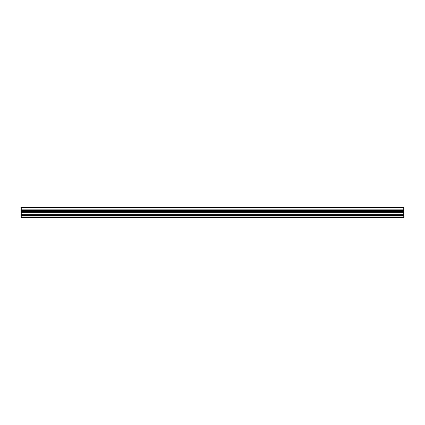 <?xml version="1.0" encoding="UTF-8"?>
<svg xmlns="http://www.w3.org/2000/svg" width="425" height="425" viewBox="0 0 425 425"><rect width="100%" height="100%" fill="white"/><g stroke="black" fill="none" stroke-linecap="round" stroke-linejoin="round"><path stroke-width="0.64" d="M21.25 215.502L21.25 207.719L403.75 207.719L403.75 217.281L21.25 217.281L21.25 215.502L403.75 215.502M403.75 210.285L21.25 210.285M21.25 209.169L403.75 209.169M21.25 207.82L403.75 207.82M403.75 209.068L21.25 209.068M403.75 216.883L21.25 216.883M21.25 214.327L403.75 214.327M21.25 212.314L403.75 212.314M21.25 211.634L403.75 211.634M21.25 210.354L403.75 210.354"/></g></svg>

